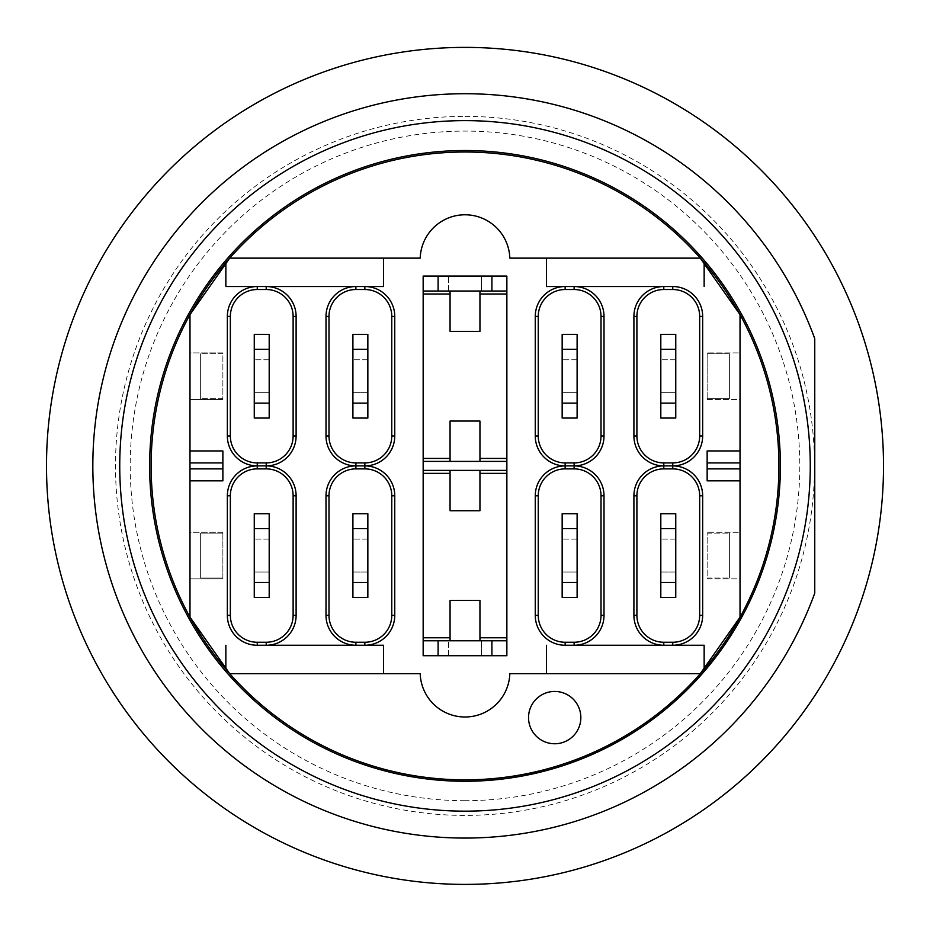 <?xml version="1.0" encoding="UTF-8"?>
<svg xmlns="http://www.w3.org/2000/svg" width="930" height="930" viewBox="0 0 930 930"><rect width="100%" height="100%" fill="white"/><g stroke="black" fill="none" stroke-linecap="round" stroke-linejoin="round"><path stroke-width="0.7" stroke-dasharray="4.65 3.49" d="M450.062 331.371L450.062 291.02L423.162 291.02L423.162 276.07L506.862 276.07L506.862 291.02L479.95 291.02L479.95 331.371M450.062 291.02L479.95 291.02M481.449 291.02L448.562 291.02L481.449 291.02L481.449 276.07L448.562 276.07L481.449 276.07L481.449 291.02M448.562 291.02L448.562 276.07L448.562 291.02M269.2 597.42L254.262 597.42L254.262 513.72L269.2 513.72L269.2 597.42M269.2 572.02L269.2 539.133L269.2 572.02L254.262 572.02L254.262 539.133L254.262 572.02L269.2 572.02M269.2 539.133L254.262 539.133L269.2 539.133M269.2 418.058L254.262 418.058L254.262 334.358L269.2 334.358L269.2 418.058M269.2 392.658L269.2 359.771L269.2 392.658L254.262 392.658L254.262 359.771L254.262 392.658L269.2 392.658M269.2 359.771L254.262 359.771L269.2 359.771M675.761 597.42L660.812 597.42L660.812 513.72L675.761 513.72L675.761 597.42M675.761 572.02L675.761 539.133L675.761 572.02L660.812 572.02L660.812 539.133L660.812 572.02L675.761 572.02M675.761 539.133L660.812 539.133L675.761 539.133M367.85 513.72L367.85 597.42L352.912 597.42L352.912 513.72L367.85 513.72M367.85 572.02L367.85 539.133L367.85 572.02L352.912 572.02L352.912 539.133L352.912 572.02L367.85 572.02M367.85 539.133L352.912 539.133L367.85 539.133M367.85 334.358L367.85 418.058L352.912 418.058L352.912 334.358L367.85 334.358M367.85 392.658L367.85 359.771L367.85 392.658L352.912 392.658L352.912 359.771L352.912 392.658L367.85 392.658M367.85 359.771L352.912 359.771L367.85 359.771M577.112 513.72L577.112 597.42L562.162 597.42L562.162 513.72L577.112 513.72M577.112 572.02L577.112 539.133L577.112 572.02L562.162 572.02L562.162 539.133L562.162 572.02L577.112 572.02M577.112 539.133L562.162 539.133L577.112 539.133M675.761 418.058L660.812 418.058L660.812 334.358L675.761 334.358L675.761 418.058M675.761 392.658L675.761 359.771L675.761 392.658L660.812 392.658L660.812 359.771L660.812 392.658L675.761 392.658M675.761 359.771L660.812 359.771L675.761 359.771M535.262 495.783A29.888 29.888 0 0 1 565.149 465.895A29.888 29.888 0 0 1 535.262 435.996L535.262 316.421A29.888 29.888 0 0 1 565.149 286.533L672.762 286.533A29.888 29.888 0 0 1 702.662 316.421L702.662 435.996A29.888 29.888 0 0 1 672.762 465.895A29.888 29.888 0 0 1 702.662 495.783L702.662 615.358A29.888 29.888 0 0 1 672.762 645.257L565.149 645.257A29.888 29.888 0 0 1 535.262 615.358M707.149 399.528L707.149 398.633L729.387 398.633L729.387 353.795L707.149 353.795L707.149 352.9L707.149 399.528L740.024 399.528L740.024 352.9L707.149 352.9L740.024 352.9L740.024 399.528L707.149 399.528M707.149 353.795L707.149 398.633L729.387 398.633L729.387 353.795L707.149 353.795M222.875 352.9L222.875 353.795L200.636 353.795L222.875 353.795L222.875 399.528L222.875 352.9L189.987 352.9L189.987 399.528L189.987 352.9L222.875 352.9M577.112 418.058L577.112 334.358L562.162 334.358L562.162 418.058L577.112 418.058M479.95 421.058L479.95 461.408M450.062 461.408L450.062 421.058M663.799 645.257A29.888 29.888 0 0 1 633.911 615.358L633.911 495.783A29.888 29.888 0 0 1 663.799 465.895A29.888 29.888 0 0 1 633.911 435.996L633.911 316.421A29.888 29.888 0 0 1 663.799 286.533M266.213 286.533A29.888 29.888 0 0 1 296.112 316.421L296.112 435.996A29.888 29.888 0 0 1 266.213 465.895A29.888 29.888 0 0 1 296.112 495.783L296.112 615.358A29.888 29.888 0 0 1 266.213 645.257M227.35 316.421A29.888 29.888 0 0 1 257.25 286.533L364.862 286.533A29.888 29.888 0 0 1 394.762 316.421L394.762 435.996A29.888 29.888 0 0 1 364.862 465.895A29.888 29.888 0 0 1 394.762 495.783L394.762 615.358A29.888 29.888 0 0 1 364.862 645.257L257.25 645.257A29.888 29.888 0 0 1 227.35 615.358L227.35 495.783A29.888 29.888 0 0 1 257.25 465.895A29.888 29.888 0 0 1 227.35 435.996M355.899 645.257A29.888 29.888 0 0 1 326 615.358L326 495.783A29.888 29.888 0 0 1 355.899 465.895A29.888 29.888 0 0 1 326 435.996L326 316.421A29.888 29.888 0 0 1 355.899 286.533M506.862 465.895L506.862 461.408L423.162 461.408L423.162 470.382L506.862 470.382L506.862 465.895M574.124 286.533A29.888 29.888 0 0 1 604.012 316.421L604.012 435.996A29.888 29.888 0 0 1 574.124 465.895A29.888 29.888 0 0 1 604.012 495.783M222.875 398.633L200.636 398.633L222.875 398.633M200.636 353.795L200.636 398.633L200.636 353.795M423.162 461.408L423.162 291.02M506.862 291.02L506.862 461.408M707.149 450.945L707.149 480.845M222.875 480.845L222.875 450.945M225.862 263.632L225.862 286.533M222.875 399.528L189.987 399.528L222.875 399.528M222.875 532.251L222.875 533.157L200.636 533.157L200.636 577.995L222.875 577.995L222.875 578.89L222.875 532.251L189.987 532.251L189.987 578.89L189.987 532.251L222.875 532.251M222.875 577.995L222.875 533.157L200.636 533.157L200.636 577.995L222.875 577.995M707.149 578.89L707.149 577.995L729.387 577.995L707.149 577.995L707.149 532.251L707.149 578.89L740.024 578.89L740.024 532.251L707.149 532.251L740.024 532.251L740.024 578.89L707.149 578.89M423.162 470.382L423.162 640.77L450.062 640.77L450.062 600.408M450.062 510.733L450.062 470.382M479.95 470.382L479.95 510.733M479.95 600.408L479.95 640.77L506.862 640.77L506.862 470.382M479.95 640.77L450.062 640.77M707.149 533.157L729.387 533.157L707.149 533.157M729.387 577.995L729.387 533.157L729.387 577.995M604.012 615.358A29.888 29.888 0 0 1 574.124 645.257M423.162 640.77L423.162 655.72L506.862 655.72L506.862 640.77M704.15 645.257L704.15 668.159M222.875 578.89L189.987 578.89L222.875 578.89M481.449 655.72L448.562 655.72L481.449 655.72L481.449 640.77L448.562 640.77L481.449 640.77L481.449 655.72M448.562 655.72L448.562 640.77L448.562 655.72M554.687 691.443A26.156 26.156 0 0 0 532.041 730.678A26.156 26.156 0 0 0 577.344 730.678A26.156 26.156 0 0 0 554.687 691.443M225.862 645.257L225.862 668.159M383.544 645.257L383.544 673.657M383.544 258.133L383.544 286.533M546.468 258.133L546.468 286.533M704.15 263.632L704.15 286.533M546.468 645.257L546.468 673.657M229.722 258.133L420.197 258.133A44.838 44.838 0 0 1 465.012 214.784A44.838 44.838 0 0 1 509.826 258.133L700.29 258.133L740.024 314.607L740.024 617.171L700.29 673.657L509.826 673.657A44.838 44.838 0 0 1 465.012 716.995A44.838 44.838 0 0 1 420.197 673.657L229.722 673.657L189.987 617.171L189.987 314.607L229.722 258.133A313.875 313.875 0 0 1 740.024 617.171A313.875 313.875 0 0 1 189.987 617.171A313.875 313.875 0 0 1 229.722 258.133M810.274 465.895A345.274 345.274 0 0 0 465.012 120.621A345.274 345.274 0 0 0 119.738 465.895A345.274 345.274 0 0 0 465.012 811.158A345.274 345.274 0 0 0 810.274 465.895A345.274 345.274 0 0 1 465.012 811.158A345.274 345.274 0 0 1 119.738 465.895A345.274 345.274 0 0 1 465.012 120.621A345.274 345.274 0 0 1 810.274 465.895M814.761 338.671L814.761 593.119A372.174 372.174 0 0 1 242.777 764.437A372.174 372.174 0 0 1 242.777 167.354A372.174 372.174 0 0 1 814.761 338.671M465.012 120.621A345.274 345.274 0 0 0 165.993 638.526A345.274 345.274 0 0 0 764.018 638.526A345.274 345.274 0 0 0 465.012 120.621M465.012 800.695A334.812 334.812 0 0 1 130.2 465.895A334.812 334.812 0 0 1 465.012 131.084A334.812 334.812 0 0 1 799.812 465.895A334.812 334.812 0 0 1 465.012 800.695M46.5 465.895A418.512 418.512 0 0 0 465.012 884.395A418.512 418.512 0 0 0 883.512 465.895A418.512 418.512 0 0 0 465.012 47.383A418.512 418.512 0 0 0 46.5 465.895M577.112 392.658L577.112 359.771L577.112 392.658L562.162 392.658L562.162 359.771L562.162 392.658L577.112 392.658M577.112 359.771L562.162 359.771L577.112 359.771M465.012 116.378A349.517 349.517 0 0 1 814.529 465.895A349.517 349.517 0 0 1 465.012 815.412A349.517 349.517 0 0 1 115.483 465.895A349.517 349.517 0 0 1 465.012 116.378"/><path stroke-width="1.4" d="M423.162 276.07L423.162 291.02L438.1 291.02L438.1 276.07L423.162 276.07M491.912 291.02L506.862 291.02L506.862 276.07L491.912 276.07L491.912 291.02L438.1 291.02M438.1 276.07L491.912 276.07M254.262 582.482L254.262 597.42L269.2 597.42L269.2 582.482L254.262 582.482L254.262 528.67L269.2 528.67L269.2 513.72L254.262 513.72L254.262 528.67M269.2 528.67L269.2 582.482M254.262 403.12L254.262 418.058L269.2 418.058L269.2 403.12L254.262 403.12L254.262 349.308L269.2 349.308L269.2 334.358L254.262 334.358L254.262 349.308M269.2 349.308L269.2 403.12M660.812 582.482L660.812 597.42L675.761 597.42L675.761 582.482L660.812 582.482L660.812 528.67L675.761 528.67L675.761 513.72L660.812 513.72L660.812 528.67M675.761 528.67L675.761 582.482M367.85 528.67L367.85 513.72L352.912 513.72L352.912 528.67L367.85 528.67L367.85 582.482L352.912 582.482L352.912 528.67M352.912 582.482L352.912 597.42L367.85 597.42L367.85 582.482M367.85 349.308L367.85 334.358L352.912 334.358L352.912 349.308L367.85 349.308L367.85 403.12L352.912 403.12L352.912 349.308M352.912 403.12L352.912 418.058L367.85 418.058L367.85 403.12M577.112 528.67L577.112 513.72L562.162 513.72L562.162 528.67L577.112 528.67L577.112 582.482L562.162 582.482L562.162 528.67M562.162 582.482L562.162 597.42L577.112 597.42L577.112 582.482M660.812 403.12L660.812 418.058L675.761 418.058L675.761 403.12L660.812 403.12L660.812 349.308L675.761 349.308L675.761 334.358L660.812 334.358L660.812 349.308M675.761 349.308L675.761 403.12M546.468 286.533L565.149 286.533A29.888 29.888 0 0 0 535.262 316.421L535.262 435.996A29.888 29.888 0 0 0 565.149 465.895A29.888 29.888 0 0 0 535.262 495.783L535.262 615.358A29.888 29.888 0 0 0 565.149 645.257L672.762 645.257A29.888 29.888 0 0 0 702.662 615.358L702.662 495.783A29.888 29.888 0 0 0 672.762 465.895A29.888 29.888 0 0 0 702.662 435.996L702.662 316.421A29.888 29.888 0 0 0 672.762 286.533L546.468 286.533L546.468 258.133L700.29 258.133L704.15 263.632L704.15 286.533M704.15 263.632L740.024 314.607L740.024 450.945L707.149 450.945L707.149 480.845L740.024 480.845L740.024 617.171L700.29 673.657L546.468 673.657L546.468 645.257M479.95 291.02L479.95 294.008L506.862 294.008L506.862 291.02M479.95 294.008L479.95 331.371L450.062 331.371L450.062 291.02M506.862 461.408L506.862 458.42L479.95 458.42L479.95 461.408L506.862 461.408L506.862 470.382L479.95 470.382L479.95 510.733L450.062 510.733L450.062 470.382L423.162 470.382L423.162 473.37L450.062 473.37M450.062 458.42L423.162 458.42L423.162 461.408L450.062 461.408L450.062 421.058L479.95 421.058L479.95 458.42M423.162 458.42L423.162 294.008L450.062 294.008M506.862 294.008L506.862 458.42M423.162 291.02L423.162 294.008M663.799 289.521L663.799 286.533A29.888 29.888 0 0 0 633.911 316.421L633.911 435.996A29.888 29.888 0 0 0 663.799 465.895A29.888 29.888 0 0 0 633.911 495.783L633.911 615.358A29.888 29.888 0 0 0 663.799 645.257L663.799 642.258A26.9 26.9 0 0 1 636.899 615.358L636.899 495.783A26.9 26.9 0 0 1 663.799 468.883L672.762 468.883L672.762 465.895L663.799 465.895L663.799 462.908A26.9 26.9 0 0 1 636.899 435.996L636.899 316.421A26.9 26.9 0 0 1 663.799 289.521L672.762 289.521L672.762 286.533M574.124 462.908L574.124 468.883A26.9 26.9 0 0 1 601.024 495.783L601.024 615.358A26.9 26.9 0 0 1 574.124 642.258L574.124 645.257A29.888 29.888 0 0 0 604.012 615.358L604.012 495.783A29.888 29.888 0 0 0 574.124 465.895A29.888 29.888 0 0 0 604.012 435.996L604.012 316.421A29.888 29.888 0 0 0 574.124 286.533L574.124 289.521A26.9 26.9 0 0 1 601.024 316.421L601.024 435.996A26.9 26.9 0 0 1 574.124 462.908L565.149 462.908A26.9 26.9 0 0 1 538.249 435.996L538.249 316.421A26.9 26.9 0 0 1 565.149 289.521L574.124 289.521M574.124 465.895L565.149 465.895L565.149 462.908M296.112 615.358L293.124 615.358A26.9 26.9 0 0 1 266.213 642.258L266.213 645.257A29.888 29.888 0 0 0 296.112 615.358L296.112 495.783A29.888 29.888 0 0 0 266.213 465.895L257.25 465.895A29.888 29.888 0 0 0 227.35 495.783L227.35 615.358A29.888 29.888 0 0 0 257.25 645.257L383.544 645.257L383.544 673.657L229.722 673.657L225.862 668.159L225.862 645.257M296.112 435.996L293.124 435.996A26.9 26.9 0 0 1 266.213 462.908L266.213 465.895A29.888 29.888 0 0 0 296.112 435.996L296.112 316.421A29.888 29.888 0 0 0 266.213 286.533L257.25 286.533A29.888 29.888 0 0 0 227.35 316.421L227.35 435.996A29.888 29.888 0 0 0 257.25 465.895L257.25 462.908A26.9 26.9 0 0 1 230.349 435.996L227.35 435.996L227.35 316.421L230.349 316.421A26.9 26.9 0 0 1 257.25 289.521L257.25 286.533L225.862 286.533L225.862 263.632L229.722 258.133L383.544 258.133L383.544 286.533L355.899 286.533A29.888 29.888 0 0 0 326 316.421L326 435.996A29.888 29.888 0 0 0 355.899 465.895A29.888 29.888 0 0 0 326 495.783L326 615.358A29.888 29.888 0 0 0 355.899 645.257L355.899 642.258A26.9 26.9 0 0 1 328.988 615.358L326 615.358M383.544 645.257L364.862 645.257A29.888 29.888 0 0 0 394.762 615.358L394.762 495.783A29.888 29.888 0 0 0 364.862 465.895L355.899 465.895L355.899 462.908A26.9 26.9 0 0 1 328.988 435.996L326 435.996M394.762 435.996L391.774 435.996A26.9 26.9 0 0 1 364.862 462.908L364.862 465.895A29.888 29.888 0 0 0 394.762 435.996L394.762 316.421A29.888 29.888 0 0 0 364.862 286.533L383.544 286.533M479.95 461.408L450.062 461.408M423.162 470.382L423.162 461.408M328.988 435.996L328.988 316.421A26.9 26.9 0 0 1 355.899 289.521L355.899 286.533L266.213 286.533L266.213 289.521A26.9 26.9 0 0 1 293.124 316.421L293.124 435.996M257.25 286.533L225.862 286.533M225.862 668.159L189.987 617.171L189.987 480.845L222.875 480.845L222.875 450.945L189.987 450.945L189.987 314.607L225.862 263.632M707.149 462.908L740.024 462.908L740.024 480.845M740.024 450.945L740.024 462.908M707.149 468.883L740.024 468.883M189.987 480.845L189.987 450.945M189.987 462.908L222.875 462.908M672.762 468.883A26.9 26.9 0 0 1 699.674 495.783L699.674 615.358A26.9 26.9 0 0 1 672.762 642.258L672.762 645.257L704.15 645.257L704.15 668.159M672.762 645.257L704.15 645.257M450.062 640.77L450.062 637.782L423.162 637.782L423.162 655.72L438.1 655.72L438.1 640.77L423.162 640.77M450.062 637.782L450.062 600.408L479.95 600.408L479.95 640.77M479.95 473.37L506.862 473.37L506.862 637.782L479.95 637.782M423.162 637.782L423.162 473.37M506.862 473.37L506.862 470.382M438.1 640.77L491.912 640.77L491.912 655.72L506.862 655.72L506.862 637.782M574.124 642.258L565.149 642.258A26.9 26.9 0 0 1 538.249 615.358L535.262 615.358L535.262 495.783L538.249 495.783A26.9 26.9 0 0 1 565.149 468.883L574.124 468.883M450.062 470.382L479.95 470.382M601.024 495.783L604.012 495.783L604.012 615.358L601.024 615.358M189.987 468.883L222.875 468.883M491.912 655.72L438.1 655.72M506.862 640.77L491.912 640.77M554.687 691.443A26.156 26.156 0 0 1 577.344 730.678A26.156 26.156 0 0 1 532.041 730.678A26.156 26.156 0 0 1 554.687 691.443M383.544 258.133L420.197 258.133A44.838 44.838 0 0 1 465.012 214.784A44.838 44.838 0 0 1 509.826 258.133L546.468 258.133M546.468 673.657L509.826 673.657A44.838 44.838 0 0 1 465.012 716.995A44.838 44.838 0 0 1 420.197 673.657L383.544 673.657M189.987 314.607A313.875 313.875 0 0 1 740.024 314.607A313.875 313.875 0 0 1 229.722 673.657A313.875 313.875 0 0 1 189.987 314.607M465.012 811.158A345.274 345.274 0 0 0 810.274 465.895A345.274 345.274 0 0 0 465.012 120.621A345.274 345.274 0 0 0 119.738 465.895A345.274 345.274 0 0 0 465.012 811.158M814.761 338.671A372.174 372.174 0 0 0 242.777 167.354A372.174 372.174 0 0 0 242.777 764.437A372.174 372.174 0 0 0 814.761 593.119L814.761 338.671M814.761 236.057A418.512 418.512 0 0 1 584.958 866.841A418.512 418.512 0 0 1 46.5 465.895A418.512 418.512 0 0 1 814.761 236.057M577.112 349.308L577.112 334.358L562.162 334.358L562.162 349.308L577.112 349.308L577.112 403.12L562.162 403.12L562.162 349.308M562.162 403.12L562.162 418.058L577.112 418.058L577.112 403.12M672.762 289.521A26.9 26.9 0 0 1 699.674 316.421L702.662 316.421M633.911 316.421L636.899 316.421M699.674 316.421L699.674 435.996L702.662 435.996M633.911 435.996L636.899 435.996M699.674 435.996A26.9 26.9 0 0 1 672.762 462.908L672.762 465.895M672.762 462.908L663.799 462.908M565.149 286.533L565.149 289.521M601.024 316.421L604.012 316.421M535.262 316.421L538.249 316.421M601.024 435.996L604.012 435.996M535.262 435.996L538.249 435.996M266.213 462.908L257.25 462.908M296.112 316.421L293.124 316.421M230.349 435.996L230.349 316.421M257.25 289.521L266.213 289.521M364.862 462.908L355.899 462.908M328.988 316.421L326 316.421M394.762 316.421L391.774 316.421L391.774 435.996M355.899 289.521L364.862 289.521L364.862 286.533M364.862 289.521A26.9 26.9 0 0 1 391.774 316.421M266.213 642.258L257.25 642.258L257.25 645.257M257.25 642.258A26.9 26.9 0 0 1 230.349 615.358L227.35 615.358M230.349 615.358L230.349 495.783L227.35 495.783M296.112 495.783L293.124 495.783L293.124 615.358M230.349 495.783A26.9 26.9 0 0 1 257.25 468.883L257.25 465.895M266.213 465.895L266.213 468.883A26.9 26.9 0 0 1 293.124 495.783M257.25 468.883L266.213 468.883M364.862 645.257L364.862 642.258L355.899 642.258M394.762 615.358L391.774 615.358A26.9 26.9 0 0 1 364.862 642.258M328.988 615.358L328.988 495.783L326 495.783M394.762 495.783L391.774 495.783L391.774 615.358M328.988 495.783A26.9 26.9 0 0 1 355.899 468.883L355.899 465.895M364.862 465.895L364.862 468.883A26.9 26.9 0 0 1 391.774 495.783M355.899 468.883L364.862 468.883M663.799 465.895L663.799 468.883M633.911 495.783L636.899 495.783M699.674 495.783L702.662 495.783M633.911 615.358L636.899 615.358M699.674 615.358L702.662 615.358M672.762 642.258L663.799 642.258M565.149 465.895L565.149 468.883M538.249 615.358L538.249 495.783M565.149 642.258L565.149 645.257M149.637 465.895A315.375 315.375 0 0 1 465.012 150.52A315.375 315.375 0 0 1 780.386 465.895A315.375 315.375 0 0 1 465.012 781.27A315.375 315.375 0 0 1 149.637 465.895"/></g></svg>
